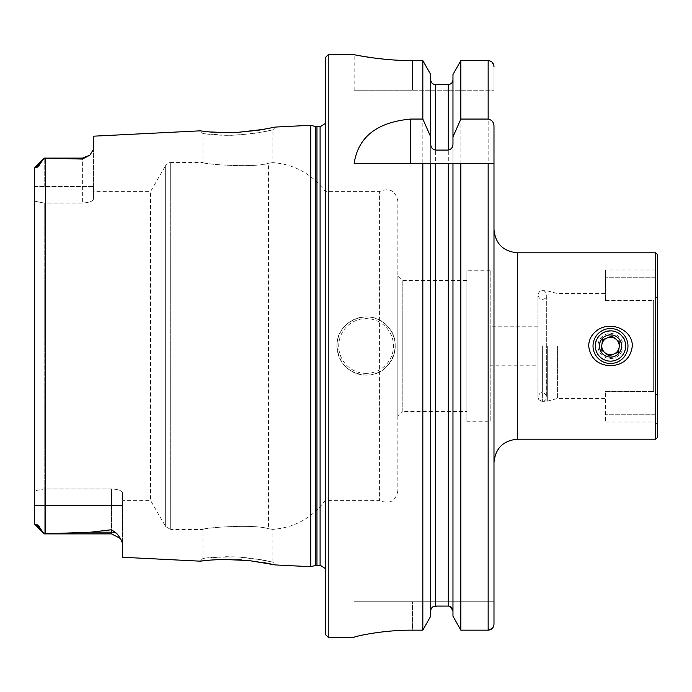 <?xml version="1.0" encoding="UTF-8"?>
<svg xmlns="http://www.w3.org/2000/svg" width="692" height="692" viewBox="0 0 692 692"><rect width="100%" height="100%" fill="white"/><g stroke="black" fill="none" stroke-linecap="round" stroke-linejoin="round"><path stroke-width="0.52" stroke-dasharray="3.46 2.59" d="M557.579 346L557.579 398.436L557.579 346M625.793 346C626.744 326.278 594.264 326.261 595.207 346C596.115 355.299 601.21 360.394 610.5 361.293C619.798 360.385 624.902 355.29 625.793 346M605.552 300.484L653.326 300.484L655.073 299.809L653.326 300.484L653.326 391.516L655.073 392.191L657.4 396.153L655.073 392.191L653.326 391.516L653.326 300.484L605.552 300.484L605.552 269.966L605.552 300.484M605.552 391.516L653.326 391.516L605.552 391.516L605.552 422.034L605.552 391.516M655.073 277.25L605.552 277.25L655.073 277.25L655.073 299.809L655.073 277.25C654.822 267.674 654.822 267.674 655.073 277.25C654.822 267.674 654.822 267.674 655.073 277.25L657.4 276.091L657.4 273.271L657.4 295.847L655.073 299.809L657.4 295.847L657.4 396.153L657.4 267.415L654.84 269.975L605.552 269.966M655.073 414.75L605.552 414.75L655.073 414.75L655.073 392.191L655.073 414.75C654.822 424.326 654.822 424.326 655.073 414.75C654.822 424.326 654.822 424.326 655.073 414.75L657.4 415.909L657.4 418.729L657.4 396.153L657.4 424.585L654.84 422.025L605.552 422.034M657.4 437.465L657.4 254.535M655.653 439.212L655.653 252.788M310.751 125.295L310.751 566.705M93.446 136.186L93.446 149.403L89.908 155.155L82.374 159.065L44.21 158.122L40.292 163.511C38.787 166.322 37.454 167.576 36.295 167.265L34.937 167.386L34.6 168.294L34.6 523.706L34.937 524.614L36.295 524.735C37.454 524.424 38.787 525.678 40.292 528.489L44.21 533.878L90.851 532.174L111.507 529.735L116.723 533.402L120.512 538.532L122.57 543.324L122.57 557.276M224.165 132.561L238.489 132.284M264.396 129.292L275.407 127.069L272.882 129.854L266.982 131.195L251.525 133.807L231.941 135.286C233.334 135.338 219.528 135.424 213.222 134.741L202.972 133.625L225.713 135.295L238.048 135.061L259.24 132.665L272.882 129.854L272.882 162.62C294.705 164.428 312.178 174.099 325.318 191.615L325.318 500.385L325.318 191.615L379.406 191.615L379.406 500.385L379.406 191.615C389.354 187.368 395.495 190.525 397.848 201.078L397.848 490.922L397.848 201.078M397.848 490.922C395.504 501.475 389.354 504.632 379.406 500.385L325.318 500.385C312.178 517.901 294.705 527.572 272.882 529.38L272.882 562.146L253.497 558.461L238.411 556.956L225.722 556.697L202.972 558.375L202.972 529.518L170.699 529.518L170.699 162.482L202.972 162.482L202.972 133.625L200.17 130.84L211.207 131.973M264.439 562.717C254.665 561.16 255.573 561.125 241.292 559.88M237.858 559.681C227.538 559.257 218.655 559.37 211.207 560.027M93.446 191.615L93.446 199.019L93.446 191.615L150.519 191.615L165.656 165.397L165.656 526.603L165.656 165.397C168.891 162.681 170.569 161.712 170.699 162.482L170.699 529.518L165.656 526.603L150.519 500.385L150.519 191.615L150.519 500.385L122.57 500.385L122.57 492.981L122.57 543.324L122.57 505.454L34.6 505.454L34.6 201.208L34.6 490.792L44.21 488.95L44.21 203.05L34.6 201.208L34.6 168.294M34.6 186.546L93.446 186.546L93.446 199.019C92.927 201.285 89.233 202.626 82.374 203.05L44.21 203.05L34.6 201.208L34.6 186.546L93.446 186.546L93.446 199.019C92.927 201.285 89.233 202.626 82.374 203.05L44.21 203.05L44.21 488.95L111.507 488.95C118.358 489.365 122.043 490.714 122.57 492.981L122.57 505.454L34.6 505.454L34.6 490.792L44.21 488.95L111.507 488.95C118.358 489.365 122.043 490.714 122.57 492.981L122.57 500.385M34.6 505.454L34.6 523.706M452.966 143.754L452.966 163.355M430.709 143.754L430.709 610.872L430.709 163.355L448.304 163.355M430.709 610.872L430.709 616.157L430.709 610.872L432.05 607.507M493.984 229.476L493.984 462.524M493.984 601.763L493.984 624.184L493.984 601.763L354.157 601.763L493.984 601.763M493.984 66.536L493.984 90.237L493.984 66.536M493.984 126.601L493.984 163.355M493.984 326.192L493.984 365.808M492.28 628.405L493.984 624.184M460.846 630.161L460.846 60.585L488.154 60.585L492.297 62.358M452.966 74.52L452.966 616.157M430.709 79.788L430.709 74.52L430.709 79.788C430.96 82.668 432.517 84.251 435.372 84.562L448.304 84.562C451.158 84.251 452.715 82.659 452.966 79.788M433.555 606.452L448.304 606.071L448.304 84.562M430.709 74.52L430.709 616.157M412.415 60.585L412.415 90.237L493.984 90.237L354.157 90.237L412.415 90.237L412.415 60.585L422.829 60.585L422.829 630.161L412.415 630.161L412.415 601.763L412.415 630.161M354.157 90.237L354.157 54.703L380.418 58.794M390.028 59.711L400.806 60.351M336.969 346C338.699 363.698 348.413 373.412 366.103 375.133C391.058 376.474 405.261 342.099 386.716 325.422C370.047 306.841 335.655 320.984 336.969 346M466.892 411.541L466.892 280.459L466.892 411.541L402.225 411.541L402.225 280.459L402.225 411.541L397.848 415.909L397.848 276.091L397.848 415.909M466.892 421.739L466.892 270.261L466.892 421.739L490.196 421.739L490.196 270.261L490.196 421.739M490.196 365.808L490.196 326.192L490.196 365.808L537.969 365.808L537.969 326.192L537.969 365.808M325.318 57.609L325.318 634.391M325.318 575.571L325.318 116.429L325.318 575.571L325.837 571.86L325.837 120.14L325.837 571.86L325.318 568.521M268.531 528.74C253.549 523.706 200.948 528.022 202.972 529.518C200.922 528.039 253.454 523.697 268.531 528.74C253.549 523.706 200.948 528.022 202.972 529.518C200.922 528.039 253.454 523.697 268.531 528.74C274.317 529.614 274.317 529.614 268.531 528.74C274.317 529.614 274.317 529.614 268.531 528.74L268.531 163.26C253.549 168.294 200.948 163.978 202.972 162.482C200.922 163.961 253.454 168.303 268.531 163.26C253.549 168.294 200.948 163.978 202.972 162.482C200.922 163.961 253.454 168.303 268.531 163.26C274.317 162.386 274.317 162.386 268.531 163.26C274.317 162.386 274.317 162.386 268.531 163.26L268.531 528.74M354.157 163.355L422.829 163.355M460.846 163.355L493.759 163.355M200.17 561.16L202.972 558.375L205.541 558.029L213.222 557.259L237.624 556.913L262.631 559.94L272.882 562.146L275.407 564.932M93.446 186.546L93.446 149.403L93.446 186.546M44.21 186.546L44.21 158.113L44.21 186.546M34.937 524.614L44.21 533.887L44.21 488.95L44.21 533.887L111.507 533.887L111.507 529.735M366.103 375.133A29.133 29.133 0 0 0 391.326 331.433A29.133 29.133 0 0 0 340.871 331.433A29.133 29.133 0 0 0 366.103 375.133A29.133 29.133 0 0 0 391.326 331.433A29.133 29.133 0 0 0 340.871 331.433A29.133 29.133 0 0 0 366.103 375.133M537.969 346L537.969 396.689L537.969 346M610.5 361.293A15.293 15.293 0 0 0 623.743 338.353A15.293 15.293 0 0 0 597.257 338.353A15.293 15.293 0 0 0 610.5 361.293M599.237 344.357A11.383 11.383 0 0 1 617.549 337.065A11.383 11.383 0 0 1 614.712 356.57A11.383 11.383 0 0 1 599.237 344.357M598.087 344.192A12.551 12.551 0 0 1 618.276 336.148A12.551 12.551 0 0 1 615.145 357.66A12.551 12.551 0 0 1 598.087 344.192M593.208 343.483A17.482 17.482 0 0 1 621.329 332.281A17.482 17.482 0 0 1 616.97 362.236A17.482 17.482 0 0 1 593.208 343.483M617.973 352.427L618.423 352.254M603.026 339.573L602.576 339.746M615.915 339.141A8.736 8.736 0 0 1 619.15 347.263M613.735 354.122A8.736 8.736 0 0 1 605.085 352.859M517.287 439.212L517.287 252.788M45.672 158.139L45.672 533.861M488.154 60.585L488.154 630.161M435.372 84.562L435.372 606.071M328.233 54.703L328.233 637.297M320.093 126.757L320.093 565.243M316.953 126.757L316.953 565.243M315.448 126.558L315.448 565.442M89.908 155.155L82.374 158.113L82.374 203.05L82.374 159.065M36.295 167.265L40.292 163.511M111.507 533.887L111.507 488.95L111.507 533.887L120.512 538.532M116.723 533.402A11.072 10.406 180 0 0 111.507 532.174L90.851 532.174M40.292 528.489L36.295 524.735M366.103 373.386A27.386 27.386 0 0 1 342.384 332.307A27.386 27.386 0 0 1 389.812 332.307A27.386 27.386 0 0 1 366.103 373.386M542.632 346L542.632 401.351L542.632 346M546.092 346L546.092 401.351L546.092 346M547.303 346L547.303 401.187L547.303 346M537.969 396.689C538.246 399.518 539.795 401.075 542.632 401.351L547.303 401.187L557.579 398.436L605.552 398.436M537.969 295.311C538.246 292.482 539.795 290.925 542.632 290.649L547.303 290.813L557.579 293.564L605.552 293.564M466.892 280.459L402.225 280.459L397.848 276.091M490.196 270.261L466.892 270.261M537.969 326.192L490.196 326.192M325.318 123.479L325.897 120.953L325.318 116.429M325.897 571.047L325.897 120.953L325.897 571.047M82.374 158.113L44.21 158.113M546.706 297.534L546.706 295.026C547.744 298.563 539.803 302.638 537.969 295.026L537.969 396.974L539.846 393.385C542.874 391.551 545.158 392.753 546.706 396.974L546.706 295.026C546.04 291.998 544.587 290.545 542.338 290.649C540.149 290.493 538.687 291.946 537.969 295.026L537.969 396.974C537.468 398.704 538.921 400.158 542.338 401.351C544.993 401.092 546.446 399.63 546.706 396.974L546.706 297.534"/><path stroke-width="1.04" d="M655.653 252.788L657.4 254.535L657.4 437.465L655.653 439.212L655.653 252.788L517.287 252.788L517.287 439.212L655.653 439.212M588.65 346C588.857 340.057 591.245 335.188 595.838 331.39C608.268 320.214 632.41 328.311 632.35 346C630.55 358.413 623.267 364.995 610.5 365.731C597.724 364.987 590.44 358.413 588.65 346M325.318 568.521L320.093 565.243L315.448 565.442L310.751 566.705L310.751 125.295L275.407 127.069L258.765 130.208L237.918 132.319C221.604 132.708 209.987 132.336 203.076 131.186L200.17 130.84L93.446 136.186L93.446 149.403L89.908 155.155L82.374 159.065L44.21 158.122L40.292 163.511C38.787 166.322 37.454 167.576 36.295 167.265L34.937 167.386L34.6 168.294L34.6 186.546M34.6 505.454L34.6 523.706L34.937 524.614L36.295 524.735C37.454 524.424 38.787 525.678 40.292 528.489L44.21 533.878L90.851 532.174L111.507 529.735L116.723 533.402L120.512 538.532L122.57 543.324L122.57 557.276L200.17 561.16C199.512 561.454 202.851 560.183 223.499 559.447L248.748 560.529L275.407 564.932L264.439 562.717M211.216 131.982L224.165 132.561M238.489 132.284L264.396 129.292M211.19 560.027L200.17 561.16M241.292 559.88L237.858 559.681M34.6 523.706L34.6 168.294M412.415 630.161C381.18 629.997 353.474 636.804 354.157 637.245C353.482 636.813 381.032 630.005 412.415 630.161L422.829 630.161L430.709 616.157L422.829 630.161L422.829 163.355L354.157 163.355C358.231 136.921 377.079 122.155 410.719 119.067L422.829 119.067L430.709 136.869L430.709 143.754C430.683 147.162 432.232 149.273 435.372 150.077L448.304 150.077C451.443 149.273 452.992 147.171 452.966 143.754L452.966 136.869L460.846 119.067L488.154 119.067C492.029 119.941 493.967 122.449 493.984 126.601L493.984 624.184C493.664 627.782 491.727 629.781 488.154 630.161L460.846 630.161L460.846 163.355L493.984 163.355L493.984 326.192M452.966 163.355L460.846 163.355L448.304 163.355L452.966 163.355L452.966 616.157L460.846 630.161L452.966 616.157M450.146 606.46L452.966 610.872C452.724 607.983 451.167 606.391 448.304 606.071L435.372 606.071C432.509 606.391 430.952 607.991 430.709 610.872M430.709 616.157L430.709 163.355L448.304 163.355L448.304 606.071M422.829 163.355L430.709 163.355L422.829 163.355M517.287 439.212C503.127 440.596 495.36 448.364 493.984 462.524L493.984 229.476C495.36 243.636 503.127 251.404 517.287 252.788M493.984 624.184L493.984 365.808M493.984 66.536C493.664 62.946 491.718 60.965 488.154 60.585L460.846 60.585L452.966 74.52L460.846 60.585L460.846 119.067M460.846 630.161L488.154 630.161L492.28 628.405M492.297 62.358L493.95 65.93M452.966 136.869L452.966 74.52M452.966 79.788C452.715 82.668 451.158 84.251 448.304 84.562L435.372 84.562C432.517 84.251 430.96 82.659 430.709 79.788M432.05 607.507L433.555 606.452M430.709 136.869L430.709 74.52L422.829 60.585L430.709 74.52M422.829 119.067L422.829 60.585L412.415 60.585C381.205 60.74 353.439 54.512 354.157 54.703C353.448 54.504 381.076 60.732 412.415 60.585L400.806 60.351M354.157 637.245L328.233 637.297L325.318 634.391L325.318 57.609L328.233 54.703L328.233 637.297M380.418 58.794L390.028 59.711M44.21 158.113L34.937 167.386L44.21 158.113L82.374 158.113L82.374 159.065M34.937 524.614L44.21 533.887L111.507 533.887L111.507 529.735M593.208 343.483A17.482 17.482 0 0 1 621.329 332.281A17.482 17.482 0 0 1 616.97 362.236A17.482 17.482 0 0 1 593.208 343.483M595.509 343.82A15.146 15.146 0 0 1 619.885 334.106A15.146 15.146 0 0 1 616.105 360.074A15.146 15.146 0 0 1 595.509 343.82M599.549 344.408A11.072 11.072 0 0 1 614.877 335.836A11.072 11.072 0 0 1 619.193 352.859A11.072 11.072 0 0 1 599.549 344.408M618.423 352.254L619.876 342.263L618.423 352.254L609.047 355.982L601.123 349.737L602.576 339.746L611.953 336.018L619.876 342.263L611.953 336.018L603.026 339.573M602.576 339.746L601.123 349.737L609.047 355.982L617.973 352.427M605.085 352.859A8.736 8.736 0 0 1 601.85 344.737A8.736 8.736 0 0 0 613.735 354.122A8.736 8.736 0 0 0 615.915 339.141A8.736 8.736 0 0 0 601.85 344.737A8.736 8.736 0 0 1 615.915 339.141M619.15 347.263A8.736 8.736 0 0 1 613.735 354.122M45.672 533.861L45.672 158.139M488.154 630.161L488.154 163.355M435.372 606.071L435.372 163.355M488.154 119.067L488.154 60.585M448.304 150.077L448.304 84.562M435.372 150.077L435.372 84.562M320.093 565.243L320.093 126.757L325.318 123.479M316.953 565.243L316.953 126.757L320.093 126.757M315.448 565.442L315.448 126.558L316.953 126.757M410.719 119.067L410.719 163.355M36.295 167.265L40.292 163.511M116.723 533.402A11.072 10.406 0 0 0 111.507 532.174L90.851 532.174M40.292 528.489L36.295 524.735M275.407 564.932L310.751 566.705M354.157 54.703L328.233 54.703M315.448 126.558L310.751 125.295M89.908 155.155L82.374 158.113M120.512 538.532L111.507 533.887"/></g></svg>
